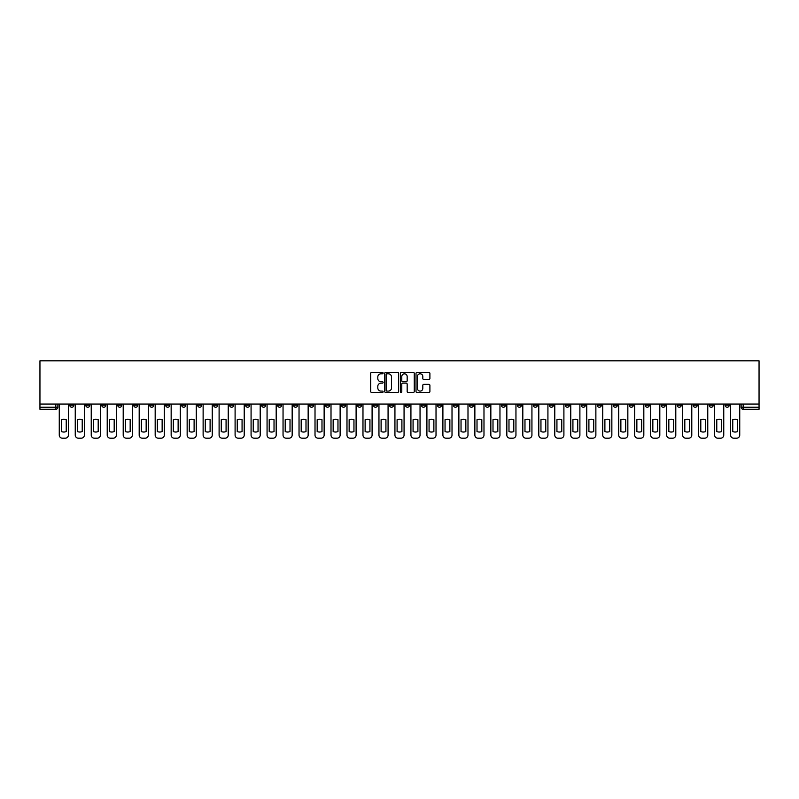 <?xml version="1.0" encoding="UTF-8"?>
<svg xmlns="http://www.w3.org/2000/svg" width="799" height="799" viewBox="0 0 799 799"><rect width="100%" height="100%" fill="white"/><g stroke="black" fill="none" stroke-linecap="round" stroke-linejoin="round"><path stroke-width="1.2" d="M383.111 373.083A0.699 0.699 0 0 0 382.401 372.384L371.715 372.384A1.009 1.009 0 0 0 370.706 373.393L370.706 391.49A1.009 1.009 0 0 0 371.715 392.499L382.401 392.499A0.699 0.699 0 0 0 383.111 391.79A0.699 0.699 0 0 0 382.401 391.091L381.023 391.091A3.216 3.216 0 0 1 377.797 387.875L377.797 386.366A3.216 3.216 0 0 1 381.023 383.14L382.401 383.14A0.699 0.699 0 0 0 383.111 382.441A0.699 0.699 0 0 0 382.401 381.732L381.023 381.732A3.216 3.216 0 0 1 377.797 378.516L377.797 377.008A3.216 3.216 0 0 1 381.023 373.792L382.401 373.792A0.699 0.699 0 0 0 383.111 373.083M597.262 404.064L597.262 405.183L601.357 405.183A2.047 2.047 0 0 1 599.31 407.24A2.047 2.047 0 0 1 597.262 405.183L597.262 404.064M501.353 404.064L501.353 405.183L505.447 405.183A2.047 2.047 0 0 1 503.4 407.24A2.047 2.047 0 0 1 501.353 405.183L501.353 404.064M485.363 404.064L485.363 405.183L489.467 405.183A2.047 2.047 0 0 1 487.42 407.24A2.047 2.047 0 0 1 485.363 405.183L485.363 404.064M389.463 404.064L389.463 405.183L393.557 405.183A2.047 2.047 0 0 1 391.51 407.24A2.047 2.047 0 0 1 389.463 405.183L389.463 404.064M373.473 404.064L373.473 405.183L377.577 405.183A2.047 2.047 0 0 1 375.52 407.24A2.047 2.047 0 0 1 373.473 405.183L373.473 404.064M357.493 404.064L357.493 405.183L361.587 405.183A2.047 2.047 0 0 1 359.54 407.24A2.047 2.047 0 0 1 357.493 405.183L357.493 404.064M325.523 404.064L325.523 405.183L329.617 405.183A2.047 2.047 0 0 1 327.57 407.24A2.047 2.047 0 0 1 325.523 405.183L325.523 404.064M293.553 405.183L293.553 404.064L293.553 405.183A2.047 2.047 0 0 0 295.6 407.24A2.047 2.047 0 0 1 293.553 405.183L297.647 405.183A2.047 2.047 0 0 1 295.6 407.24A2.047 2.047 0 0 0 297.647 405.183L297.647 404.064L297.647 405.183M277.563 405.183L277.563 404.064L277.563 405.183A2.047 2.047 0 0 0 279.62 407.24A2.047 2.047 0 0 1 277.563 405.183L281.667 405.183A2.047 2.047 0 0 1 279.62 407.24M261.583 405.183L261.583 404.064L261.583 405.183A2.047 2.047 0 0 0 263.63 407.24A2.047 2.047 0 0 1 261.583 405.183L265.677 405.183A2.047 2.047 0 0 1 263.63 407.24A2.047 2.047 0 0 0 265.677 405.183L265.677 404.064L265.677 405.183M245.593 404.064L245.593 405.183L249.697 405.183A2.047 2.047 0 0 1 247.65 407.24A2.047 2.047 0 0 1 245.593 405.183L245.593 404.064M229.613 404.064L229.613 405.183L233.708 405.183A2.047 2.047 0 0 1 231.66 407.24A2.047 2.047 0 0 1 229.613 405.183L229.613 404.064M213.633 404.064L213.633 405.183L217.727 405.183A2.047 2.047 0 0 1 215.68 407.24A2.047 2.047 0 0 1 213.633 405.183L213.633 404.064M197.643 405.183L197.643 404.064L197.643 405.183A2.047 2.047 0 0 0 199.69 407.24A2.047 2.047 0 0 1 197.643 405.183L201.738 405.183A2.047 2.047 0 0 1 199.69 407.24M165.673 405.183L165.673 404.064L165.673 405.183A2.047 2.047 0 0 0 167.72 407.24A2.047 2.047 0 0 1 165.673 405.183L169.778 405.183A2.047 2.047 0 0 1 167.72 407.24A2.047 2.047 0 0 0 169.778 405.183L169.778 404.064L169.778 405.183M149.693 405.183L149.693 404.064L149.693 405.183A2.047 2.047 0 0 0 151.74 407.24A2.047 2.047 0 0 1 149.693 405.183L153.788 405.183A2.047 2.047 0 0 1 151.74 407.24A2.047 2.047 0 0 0 153.788 405.183L153.788 404.064L153.788 405.183M133.703 405.183L133.703 404.064L133.703 405.183A2.047 2.047 0 0 0 135.75 407.24A2.047 2.047 0 0 1 133.703 405.183L137.808 405.183A2.047 2.047 0 0 1 135.75 407.24A2.047 2.047 0 0 0 137.808 405.183L137.808 404.064L137.808 405.183M117.723 405.183L117.723 404.064L117.723 405.183A2.047 2.047 0 0 0 119.77 407.24A2.047 2.047 0 0 1 117.723 405.183L121.818 405.183A2.047 2.047 0 0 1 119.77 407.24M101.733 405.183L101.733 404.064L101.733 405.183A2.047 2.047 0 0 0 103.79 407.24A2.047 2.047 0 0 1 101.733 405.183L105.838 405.183A2.047 2.047 0 0 1 103.79 407.24A2.047 2.047 0 0 0 105.838 405.183L105.838 404.064L105.838 405.183M85.753 405.183L85.753 404.064L85.753 405.183A2.047 2.047 0 0 0 87.8 407.24A2.047 2.047 0 0 1 85.753 405.183L89.848 405.183A2.047 2.047 0 0 1 87.8 407.24A2.047 2.047 0 0 0 89.848 405.183L89.848 404.064L89.848 405.183M428.893 379.475A1.009 1.009 0 0 0 429.902 378.466L429.902 373.393A1.009 1.009 0 0 0 428.893 372.384L417.028 372.384A1.009 1.009 0 0 0 416.019 373.393L416.019 391.49A1.009 1.009 0 0 0 417.028 392.499L428.893 392.499A1.009 1.009 0 0 0 429.902 391.49L429.902 385.358A1.009 1.009 0 0 0 428.893 384.349L423.81 384.349A1.009 1.009 0 0 0 422.811 385.358L422.811 388.394A2.687 2.687 0 0 1 420.114 391.091A2.687 2.687 0 0 1 417.428 388.394L417.428 376.479A2.687 2.687 0 0 1 420.114 373.792A2.687 2.687 0 0 1 422.811 376.479L422.811 378.466A1.009 1.009 0 0 0 423.81 379.475L428.893 379.475M759.05 404.064L39.95 404.064L39.95 360.818L759.05 360.818L759.05 409.288L743.17 409.288A2.047 2.047 0 0 1 741.122 407.24L759.05 407.24M398.621 373.393A1.009 1.009 0 0 0 397.612 372.384L385.747 372.384A1.009 1.009 0 0 0 384.738 373.393L384.738 391.49A1.009 1.009 0 0 0 385.747 392.499L397.612 392.499A1.009 1.009 0 0 0 398.621 391.49L398.621 373.393M401.388 372.384L413.253 372.384A1.009 1.009 0 0 1 414.262 373.393L414.262 391.49A1.009 1.009 0 0 1 413.253 392.499L408.179 392.499A1.009 1.009 0 0 1 407.17 391.49L407.17 384.149A1.009 1.009 0 0 0 406.162 383.14L402.796 383.14A1.009 1.009 0 0 0 401.787 384.149L401.787 391.79A0.699 0.699 0 0 1 401.088 392.499A0.699 0.699 0 0 1 400.379 391.79L400.379 373.393A1.009 1.009 0 0 1 401.388 372.384M741.122 404.064L741.122 407.24M57.878 404.064L57.878 407.24L57.878 404.064M55.83 404.064L55.83 409.288L39.95 409.288L39.95 407.24L57.878 407.24A2.047 2.047 0 0 1 55.83 409.288A2.047 2.047 0 0 0 57.878 407.24M39.95 404.064L39.95 407.24M729.237 404.064L729.237 405.183A2.047 2.047 0 0 1 727.18 407.24A2.047 2.047 0 0 1 725.132 405.183A2.047 2.047 0 0 0 727.18 407.24A2.047 2.047 0 0 0 729.237 405.183L725.132 405.183L725.132 404.064M713.247 404.064L713.247 405.183A2.047 2.047 0 0 1 711.2 407.24A2.047 2.047 0 0 1 709.152 405.183L713.247 405.183M709.152 404.064L709.152 405.183M697.267 404.064L697.267 405.183A2.047 2.047 0 0 1 695.21 407.24A2.047 2.047 0 0 1 693.162 405.183L697.267 405.183M693.162 404.064L693.162 405.183M681.277 405.183L681.277 404.064L681.277 405.183A2.047 2.047 0 0 1 679.23 407.24A2.047 2.047 0 0 1 677.182 405.183L681.277 405.183A2.047 2.047 0 0 1 679.23 407.24M677.182 404.064L677.182 405.183M665.297 404.064L665.297 405.183A2.047 2.047 0 0 1 663.25 407.24A2.047 2.047 0 0 1 661.192 405.183A2.047 2.047 0 0 0 663.25 407.24M661.192 404.064L661.192 405.183L665.297 405.183M649.307 404.064L649.307 405.183A2.047 2.047 0 0 1 647.26 407.24A2.047 2.047 0 0 1 645.212 405.183L649.307 405.183A2.047 2.047 0 0 1 647.26 407.24M645.212 404.064L645.212 405.183M633.327 404.064L633.327 405.183A2.047 2.047 0 0 1 631.28 407.24A2.047 2.047 0 0 1 629.222 405.183A2.047 2.047 0 0 0 631.28 407.24M629.222 404.064L629.222 405.183L633.327 405.183M617.337 404.064L617.337 405.183A2.047 2.047 0 0 1 615.29 407.24A2.047 2.047 0 0 1 613.242 405.183L617.337 405.183M613.242 404.064L613.242 405.183M601.357 404.064L601.357 405.183A2.047 2.047 0 0 1 599.31 407.24M585.367 404.064L585.367 405.183A2.047 2.047 0 0 1 583.32 407.24A2.047 2.047 0 0 1 581.273 405.183L585.367 405.183M581.273 404.064L581.273 405.183M569.387 404.064L569.387 405.183A2.047 2.047 0 0 1 567.34 407.24A2.047 2.047 0 0 1 565.293 405.183L569.387 405.183M565.293 404.064L565.293 405.183M553.407 404.064L553.407 405.183A2.047 2.047 0 0 1 551.35 407.24A2.047 2.047 0 0 1 549.303 405.183A2.047 2.047 0 0 0 551.35 407.24M549.303 404.064L549.303 405.183L553.407 405.183M537.417 404.064L537.417 405.183A2.047 2.047 0 0 1 535.37 407.24A2.047 2.047 0 0 1 533.323 405.183L537.417 405.183M533.323 404.064L533.323 405.183M521.437 404.064L521.437 405.183A2.047 2.047 0 0 1 519.38 407.24A2.047 2.047 0 0 1 517.333 405.183L521.437 405.183M517.333 404.064L517.333 405.183M505.447 404.064L505.447 405.183M489.467 404.064L489.467 405.183L489.467 404.064M473.477 404.064L473.477 405.183A2.047 2.047 0 0 1 471.43 407.24A2.047 2.047 0 0 1 469.383 405.183L473.477 405.183M469.383 404.064L469.383 405.183M457.497 404.064L457.497 405.183A2.047 2.047 0 0 1 455.45 407.24A2.047 2.047 0 0 1 453.393 405.183L457.497 405.183M453.393 404.064L453.393 405.183M441.507 404.064L441.507 405.183A2.047 2.047 0 0 1 439.46 407.24A2.047 2.047 0 0 1 437.413 405.183L441.507 405.183M437.413 404.064L437.413 405.183M425.527 404.064L425.527 405.183A2.047 2.047 0 0 1 423.48 407.24A2.047 2.047 0 0 1 421.423 405.183L425.527 405.183M421.423 404.064L421.423 405.183M409.537 404.064L409.537 405.183A2.047 2.047 0 0 1 407.49 407.24A2.047 2.047 0 0 1 405.443 405.183L409.537 405.183M405.443 404.064L405.443 405.183M393.557 404.064L393.557 405.183A2.047 2.047 0 0 1 391.51 407.24M377.577 404.064L377.577 405.183M361.587 405.183L361.587 404.064L361.587 405.183A2.047 2.047 0 0 1 359.54 407.24M345.607 404.064L345.607 405.183A2.047 2.047 0 0 1 343.55 407.24A2.047 2.047 0 0 1 341.503 405.183A2.047 2.047 0 0 0 343.55 407.24A2.047 2.047 0 0 0 345.607 405.183L341.503 405.183L341.503 404.064M329.617 405.183L329.617 404.064L329.617 405.183A2.047 2.047 0 0 1 327.57 407.24M313.637 404.064L313.637 405.183A2.047 2.047 0 0 1 311.58 407.24A2.047 2.047 0 0 1 309.533 405.183A2.047 2.047 0 0 0 311.58 407.24M309.533 404.064L309.533 405.183L313.637 405.183M281.667 404.064L281.667 405.183L281.667 404.064M249.697 405.183L249.697 404.064L249.697 405.183A2.047 2.047 0 0 1 247.65 407.24M233.708 405.183L233.708 404.064L233.708 405.183A2.047 2.047 0 0 1 231.66 407.24M217.727 405.183L217.727 404.064L217.727 405.183A2.047 2.047 0 0 1 215.68 407.24M201.738 404.064L201.738 405.183L201.738 404.064M185.758 405.183L185.758 404.064L185.758 405.183A2.047 2.047 0 0 1 183.71 407.24A2.047 2.047 0 0 1 181.663 405.183L185.758 405.183A2.047 2.047 0 0 1 183.71 407.24M181.663 404.064L181.663 405.183M121.818 404.064L121.818 405.183L121.818 404.064M73.868 404.064L73.868 405.183A2.047 2.047 0 0 1 71.82 407.24A2.047 2.047 0 0 1 69.763 405.183A2.047 2.047 0 0 0 71.82 407.24A2.047 2.047 0 0 0 73.868 405.183L73.868 404.064M69.763 404.064L69.763 405.183L73.868 405.183M386.856 373.792A0.699 0.699 0 0 0 386.147 374.491L386.147 390.381A0.699 0.699 0 0 0 386.856 391.091L388.314 391.091A3.216 3.216 0 0 0 391.53 387.875L391.53 377.008A3.216 3.216 0 0 0 388.314 373.792L386.856 373.792M407.17 376.529A2.687 2.687 0 0 0 404.474 373.842A2.687 2.687 0 0 0 401.787 376.529L401.787 380.733A1.009 1.009 0 0 0 402.796 381.732L406.162 381.732A1.009 1.009 0 0 0 407.17 380.733L407.17 376.529M61.413 419.695L61.413 431.56A6.402 6.402 0 0 0 66.237 431.56L66.237 419.695A6.402 6.402 0 0 0 61.413 419.695M59.266 404.064L59.266 435.105A3.076 3.076 0 0 0 62.342 438.182L65.308 438.182A3.076 3.076 0 0 0 68.384 435.105L68.384 404.064M77.403 419.695L77.403 431.56A6.402 6.402 0 0 0 82.217 431.56L82.217 419.695A6.402 6.402 0 0 0 77.403 419.695M75.246 404.064L75.246 435.105A3.076 3.076 0 0 0 78.322 438.182L81.298 438.182A3.076 3.076 0 0 0 84.364 435.105L84.364 404.064M93.383 419.695L93.383 431.56A6.402 6.402 0 0 0 98.197 431.56L98.197 419.695A6.402 6.402 0 0 0 93.383 419.695M91.236 404.064L91.236 435.105A3.076 3.076 0 0 0 94.312 438.182L97.278 438.182A3.076 3.076 0 0 0 100.354 435.105L100.354 404.064M109.373 419.695L109.373 431.56A6.402 6.402 0 0 0 114.187 431.56L114.187 419.695A6.402 6.402 0 0 0 109.373 419.695M107.216 404.064L107.216 435.105A3.076 3.076 0 0 0 110.292 438.182L113.268 438.182A3.076 3.076 0 0 0 116.334 435.105L116.334 404.064M125.353 419.695L125.353 431.56A6.402 6.402 0 0 0 130.167 431.56L130.167 419.695A6.402 6.402 0 0 0 125.353 419.695M123.206 404.064L123.206 435.105A3.076 3.076 0 0 0 126.272 438.182L129.248 438.182A3.076 3.076 0 0 0 132.324 435.105L132.324 404.064M141.343 419.695L141.343 431.56A6.402 6.402 0 0 0 146.157 431.56L146.157 419.695A6.402 6.402 0 0 0 141.343 419.695M139.186 404.064L139.186 435.105A3.076 3.076 0 0 0 142.262 438.182L145.228 438.182A3.076 3.076 0 0 0 148.304 435.105L148.304 404.064M157.323 419.695L157.323 431.56A6.402 6.402 0 0 0 162.137 431.56L162.137 419.695A6.402 6.402 0 0 0 157.323 419.695M155.176 404.064L155.176 435.105A3.076 3.076 0 0 0 158.242 438.182L161.218 438.182A3.076 3.076 0 0 0 164.294 435.105L164.294 404.064M173.313 419.695L173.313 431.56A6.402 6.402 0 0 0 178.127 431.56L178.127 419.695A6.402 6.402 0 0 0 173.313 419.695M171.156 404.064L171.156 435.105A3.076 3.076 0 0 0 174.232 438.182L177.198 438.182A3.076 3.076 0 0 0 180.274 435.105L180.274 404.064M189.293 419.695L189.293 431.56A6.402 6.402 0 0 0 194.107 431.56L194.107 419.695A6.402 6.402 0 0 0 189.293 419.695M187.146 404.064L187.146 435.105A3.076 3.076 0 0 0 190.212 438.182L193.188 438.182A3.076 3.076 0 0 0 196.264 435.105L196.264 404.064M205.273 419.695L205.273 431.56A6.402 6.402 0 0 0 210.097 431.56L210.097 419.695A6.402 6.402 0 0 0 205.273 419.695M203.126 404.064L203.126 435.105A3.076 3.076 0 0 0 206.202 438.182L209.168 438.182A3.076 3.076 0 0 0 212.244 435.105L212.244 404.064M221.263 419.695L221.263 431.56A6.402 6.402 0 0 0 226.077 431.56L226.077 419.695A6.402 6.402 0 0 0 221.263 419.695M219.106 404.064L219.106 435.105A3.076 3.076 0 0 0 222.182 438.182L225.158 438.182A3.076 3.076 0 0 0 228.234 435.105L228.234 404.064M237.243 419.695L237.243 431.56A6.402 6.402 0 0 0 242.067 431.56L242.067 419.695A6.402 6.402 0 0 0 237.243 419.695M235.096 404.064L235.096 435.105A3.076 3.076 0 0 0 238.172 438.182L241.138 438.182A3.076 3.076 0 0 0 244.214 435.105L244.214 404.064M253.233 419.695L253.233 431.56A6.402 6.402 0 0 0 258.047 431.56L258.047 419.695A6.402 6.402 0 0 0 253.233 419.695M251.076 404.064L251.076 435.105A3.076 3.076 0 0 0 254.152 438.182L257.128 438.182A3.076 3.076 0 0 0 260.194 435.105L260.194 404.064M269.213 419.695L269.213 431.56A6.402 6.402 0 0 0 274.027 431.56L274.027 419.695A6.402 6.402 0 0 0 269.213 419.695M267.066 404.064L267.066 435.105A3.076 3.076 0 0 0 270.142 438.182L273.108 438.182A3.076 3.076 0 0 0 276.184 435.105L276.184 404.064M285.203 419.695L285.203 431.56A6.402 6.402 0 0 0 290.017 431.56L290.017 419.695A6.402 6.402 0 0 0 285.203 419.695M283.046 404.064L283.046 435.105A3.076 3.076 0 0 0 286.122 438.182L289.098 438.182A3.076 3.076 0 0 0 292.164 435.105L292.164 404.064M301.183 419.695L301.183 431.56A6.402 6.402 0 0 0 305.997 431.56L305.997 419.695A6.402 6.402 0 0 0 301.183 419.695M299.036 404.064L299.036 435.105A3.076 3.076 0 0 0 302.112 438.182L305.078 438.182A3.076 3.076 0 0 0 308.154 435.105L308.154 404.064M317.173 419.695L317.173 431.56A6.402 6.402 0 0 0 321.987 431.56L321.987 419.695A6.402 6.402 0 0 0 317.173 419.695M315.016 404.064L315.016 435.105A3.076 3.076 0 0 0 318.092 438.182L321.058 438.182A3.076 3.076 0 0 0 324.134 435.105L324.134 404.064M333.153 419.695L333.153 431.56A6.402 6.402 0 0 0 337.967 431.56L337.967 419.695A6.402 6.402 0 0 0 333.153 419.695M331.006 404.064L331.006 435.105A3.076 3.076 0 0 0 334.072 438.182L337.048 438.182A3.076 3.076 0 0 0 340.124 435.105L340.124 404.064M349.143 419.695L349.143 431.56A6.402 6.402 0 0 0 353.957 431.56L353.957 419.695A6.402 6.402 0 0 0 349.143 419.695M346.986 404.064L346.986 435.105A3.076 3.076 0 0 0 350.062 438.182L353.028 438.182A3.076 3.076 0 0 0 356.104 435.105L356.104 404.064M365.123 419.695L365.123 431.56A6.402 6.402 0 0 0 369.937 431.56L369.937 419.695A6.402 6.402 0 0 0 365.123 419.695M362.976 404.064L362.976 435.105A3.076 3.076 0 0 0 366.042 438.182L369.018 438.182A3.076 3.076 0 0 0 372.094 435.105L372.094 404.064M381.103 419.695L381.103 431.56A6.402 6.402 0 0 0 385.927 431.56L385.927 419.695A6.402 6.402 0 0 0 381.103 419.695M378.956 404.064L378.956 435.105A3.076 3.076 0 0 0 382.032 438.182L384.998 438.182A3.076 3.076 0 0 0 388.074 435.105L388.074 404.064M397.093 419.695L397.093 431.56A6.402 6.402 0 0 0 401.907 431.56L401.907 419.695A6.402 6.402 0 0 0 397.093 419.695M394.936 404.064L394.936 435.105A3.076 3.076 0 0 0 398.012 438.182L400.988 438.182A3.076 3.076 0 0 0 404.064 435.105L404.064 404.064M413.073 419.695L413.073 431.56A6.402 6.402 0 0 0 417.897 431.56L417.897 419.695A6.402 6.402 0 0 0 413.073 419.695M410.926 404.064L410.926 435.105A3.076 3.076 0 0 0 414.002 438.182L416.968 438.182A3.076 3.076 0 0 0 420.044 435.105L420.044 404.064M429.063 419.695L429.063 431.56A6.402 6.402 0 0 0 433.877 431.56L433.877 419.695A6.402 6.402 0 0 0 429.063 419.695M426.906 404.064L426.906 435.105A3.076 3.076 0 0 0 429.982 438.182L432.958 438.182A3.076 3.076 0 0 0 436.024 435.105L436.024 404.064M445.043 419.695L445.043 431.56A6.402 6.402 0 0 0 449.857 431.56L449.857 419.695A6.402 6.402 0 0 0 445.043 419.695M442.896 404.064L442.896 435.105A3.076 3.076 0 0 0 445.972 438.182L448.938 438.182A3.076 3.076 0 0 0 452.014 435.105L452.014 404.064M461.033 419.695L461.033 431.56A6.402 6.402 0 0 0 465.847 431.56L465.847 419.695A6.402 6.402 0 0 0 461.033 419.695M458.876 404.064L458.876 435.105A3.076 3.076 0 0 0 461.952 438.182L464.928 438.182A3.076 3.076 0 0 0 467.994 435.105L467.994 404.064M477.013 419.695L477.013 431.56A6.402 6.402 0 0 0 481.827 431.56L481.827 419.695A6.402 6.402 0 0 0 477.013 419.695M474.866 404.064L474.866 435.105A3.076 3.076 0 0 0 477.942 438.182L480.908 438.182A3.076 3.076 0 0 0 483.984 435.105L483.984 404.064M493.003 419.695L493.003 431.56A6.402 6.402 0 0 0 497.817 431.56L497.817 419.695A6.402 6.402 0 0 0 493.003 419.695M490.846 404.064L490.846 435.105A3.076 3.076 0 0 0 493.922 438.182L496.888 438.182A3.076 3.076 0 0 0 499.964 435.105L499.964 404.064M508.983 419.695L508.983 431.56A6.402 6.402 0 0 0 513.797 431.56L513.797 419.695A6.402 6.402 0 0 0 508.983 419.695M506.836 404.064L506.836 435.105A3.076 3.076 0 0 0 509.902 438.182L512.878 438.182A3.076 3.076 0 0 0 515.954 435.105L515.954 404.064M524.973 419.695L524.973 431.56A6.402 6.402 0 0 0 529.787 431.56L529.787 419.695A6.402 6.402 0 0 0 524.973 419.695M522.816 404.064L522.816 435.105A3.076 3.076 0 0 0 525.892 438.182L528.858 438.182A3.076 3.076 0 0 0 531.934 435.105L531.934 404.064M540.953 419.695L540.953 431.56A6.402 6.402 0 0 0 545.767 431.56L545.767 419.695A6.402 6.402 0 0 0 540.953 419.695M538.806 404.064L538.806 435.105A3.076 3.076 0 0 0 541.872 438.182L544.848 438.182A3.076 3.076 0 0 0 547.924 435.105L547.924 404.064M556.933 419.695L556.933 431.56A6.402 6.402 0 0 0 561.757 431.56L561.757 419.695A6.402 6.402 0 0 0 556.933 419.695M554.786 404.064L554.786 435.105A3.076 3.076 0 0 0 557.862 438.182L560.828 438.182A3.076 3.076 0 0 0 563.904 435.105L563.904 404.064M572.923 419.695L572.923 431.56A6.402 6.402 0 0 0 577.737 431.56L577.737 419.695A6.402 6.402 0 0 0 572.923 419.695M570.766 404.064L570.766 435.105A3.076 3.076 0 0 0 573.842 438.182L576.818 438.182A3.076 3.076 0 0 0 579.894 435.105L579.894 404.064M588.903 419.695L588.903 431.56A6.402 6.402 0 0 0 593.727 431.56L593.727 419.695A6.402 6.402 0 0 0 588.903 419.695M586.756 404.064L586.756 435.105A3.076 3.076 0 0 0 589.832 438.182L592.798 438.182A3.076 3.076 0 0 0 595.874 435.105L595.874 404.064M604.893 419.695L604.893 431.56A6.402 6.402 0 0 0 609.707 431.56L609.707 419.695A6.402 6.402 0 0 0 604.893 419.695M602.736 404.064L602.736 435.105A3.076 3.076 0 0 0 605.812 438.182L608.788 438.182A3.076 3.076 0 0 0 611.854 435.105L611.854 404.064M620.873 419.695L620.873 431.56A6.402 6.402 0 0 0 625.687 431.56L625.687 419.695A6.402 6.402 0 0 0 620.873 419.695M618.726 404.064L618.726 435.105A3.076 3.076 0 0 0 621.802 438.182L624.768 438.182A3.076 3.076 0 0 0 627.844 435.105L627.844 404.064M636.863 419.695L636.863 431.56A6.402 6.402 0 0 0 641.677 431.56L641.677 419.695A6.402 6.402 0 0 0 636.863 419.695M634.706 404.064L634.706 435.105A3.076 3.076 0 0 0 637.782 438.182L640.758 438.182A3.076 3.076 0 0 0 643.824 435.105L643.824 404.064M652.843 419.695L652.843 431.56A6.402 6.402 0 0 0 657.657 431.56L657.657 419.695A6.402 6.402 0 0 0 652.843 419.695M650.696 404.064L650.696 435.105A3.076 3.076 0 0 0 653.772 438.182L656.738 438.182A3.076 3.076 0 0 0 659.814 435.105L659.814 404.064M668.833 419.695L668.833 431.56A6.402 6.402 0 0 0 673.647 431.56L673.647 419.695A6.402 6.402 0 0 0 668.833 419.695M666.676 404.064L666.676 435.105A3.076 3.076 0 0 0 669.752 438.182L672.728 438.182A3.076 3.076 0 0 0 675.794 435.105L675.794 404.064M684.813 419.695L684.813 431.56A6.402 6.402 0 0 0 689.627 431.56L689.627 419.695A6.402 6.402 0 0 0 684.813 419.695M682.666 404.064L682.666 435.105A3.076 3.076 0 0 0 685.732 438.182L688.708 438.182A3.076 3.076 0 0 0 691.784 435.105L691.784 404.064M700.803 419.695L700.803 431.56A6.402 6.402 0 0 0 705.617 431.56L705.617 419.695A6.402 6.402 0 0 0 700.803 419.695M698.646 404.064L698.646 435.105A3.076 3.076 0 0 0 701.722 438.182L704.688 438.182A3.076 3.076 0 0 0 707.764 435.105L707.764 404.064M716.783 419.695L716.783 431.56A6.402 6.402 0 0 0 721.597 431.56L721.597 419.695A6.402 6.402 0 0 0 716.783 419.695M714.636 404.064L714.636 435.105A3.076 3.076 0 0 0 717.702 438.182L720.678 438.182A3.076 3.076 0 0 0 723.754 435.105L723.754 404.064M732.763 419.695L732.763 431.56A6.402 6.402 0 0 0 737.587 431.56L737.587 419.695A6.402 6.402 0 0 0 732.763 419.695M730.616 404.064L730.616 435.105A3.076 3.076 0 0 0 733.692 438.182L736.658 438.182A3.076 3.076 0 0 0 739.734 435.105L739.734 404.064M743.17 404.064L743.17 409.288"/></g></svg>
